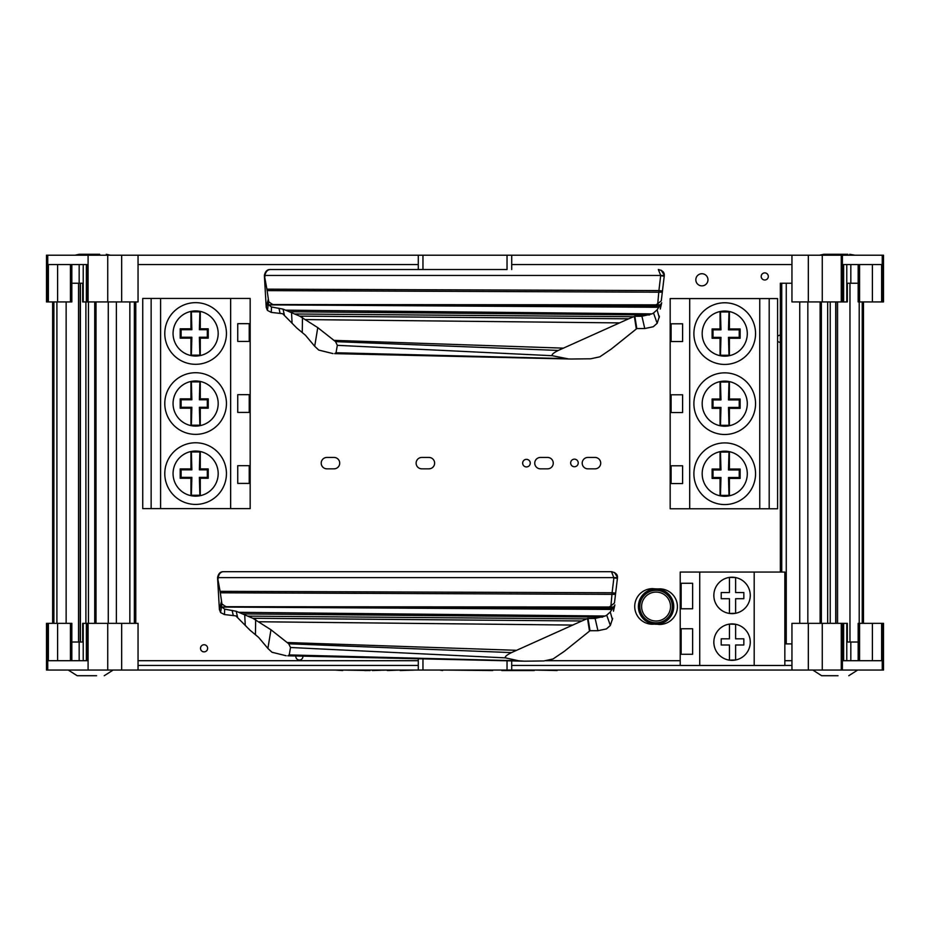 <?xml version="1.0" encoding="UTF-8"?>
<svg xmlns="http://www.w3.org/2000/svg" width="930" height="930" viewBox="0 0 930 930"><rect width="100%" height="100%" fill="white"/><g stroke="black" fill="none" stroke-linecap="round" stroke-linejoin="round"><path stroke-width="1.4" d="M791.953 665.438L784.839 665.438M680.214 665.438L511.709 665.438M418.291 665.438L138.047 665.438M138.047 264.562L418.291 264.562L138.047 264.562M511.709 264.562L791.953 264.562L511.709 264.562M302.924 656.138A3.557 3.557 0 0 1 299.297 659.998A3.557 3.557 0 0 1 295.845 655.976M777.596 336.346A3.557 3.557 0 0 1 780.503 335.207M780.503 342.31A3.557 3.557 0 0 1 777.596 341.171M764.762 272.885A3.557 3.557 0 0 1 767.843 278.221A3.557 3.557 0 0 1 761.682 278.221A3.557 3.557 0 0 1 764.762 272.885M204.077 644.746A3.557 3.557 0 0 1 207.157 650.082A3.557 3.557 0 0 1 200.996 650.082A3.557 3.557 0 0 1 204.077 644.746M701.906 273.722A6.08 6.08 0 0 1 707.16 282.836A6.08 6.08 0 0 1 696.64 282.836A6.08 6.08 0 0 1 701.906 273.722M334.021 457.444A5.696 5.696 0 0 1 339.717 463.14A5.696 5.696 0 0 1 334.021 468.836L326.895 468.836A5.696 5.696 0 0 1 321.21 463.14A5.696 5.696 0 0 1 326.895 457.444L334.021 457.444M547.561 457.444A5.696 5.696 0 0 1 553.257 463.14A5.696 5.696 0 0 1 547.561 468.836L540.446 468.836A5.696 5.696 0 0 1 534.75 463.14A5.696 5.696 0 0 1 540.446 457.444L547.561 457.444M526.461 459.339A3.801 3.801 0 0 1 529.751 465.035A3.801 3.801 0 0 1 523.172 465.035A3.801 3.801 0 0 1 526.461 459.339M428.928 457.444A5.696 5.696 0 0 1 434.624 463.14A5.696 5.696 0 0 1 428.928 468.836L421.813 468.836A5.696 5.696 0 0 1 416.117 463.14A5.696 5.696 0 0 1 421.813 457.444L428.928 457.444M595.026 457.444A5.696 5.696 0 0 1 600.71 463.14A5.696 5.696 0 0 1 595.026 468.836L587.9 468.836A5.696 5.696 0 0 1 582.203 463.14A5.696 5.696 0 0 1 587.9 457.444L595.026 457.444M574.438 459.153A3.801 3.801 0 0 1 577.728 464.849A3.801 3.801 0 0 1 571.159 464.849A3.801 3.801 0 0 1 574.438 459.153M699.732 665.485L680.214 665.485L680.214 654.267L692.629 654.267L692.629 628.761L680.214 628.761L680.214 608.778L692.629 608.778L692.629 583.273L680.214 583.273L680.214 572.066L784.839 572.066L784.839 665.485L699.732 665.485L699.732 572.066M754.195 572.066L754.195 665.485M750.266 642.13A18.216 18.216 0 0 0 722.947 626.355A18.216 18.216 0 0 0 722.947 657.905A18.216 18.216 0 0 0 750.266 642.13M750.266 595.421A18.216 18.216 0 0 0 722.947 579.646A18.216 18.216 0 0 0 722.947 611.196A18.216 18.216 0 0 0 750.266 595.421M680.214 628.761L680.214 654.267M680.214 583.273L680.214 608.778M681.144 628.761L681.144 654.267M681.144 583.273L681.144 608.778M721.203 644.99L721.203 638.829L729.434 638.829L729.434 624.1L735.618 624.263L735.618 638.829L743.837 638.829L743.837 644.99L735.618 644.99L735.618 659.986L729.434 660.149L729.434 644.99L721.203 644.99M721.203 598.711L721.203 592.55L729.434 592.55L729.434 577.391L735.618 577.553L735.618 592.55L743.837 592.55L743.837 598.711L735.618 598.711L735.618 613.288L729.434 613.44L729.434 598.711L721.203 598.711M160.588 298.449L160.588 508.629L250.17 508.629L250.17 298.449L142.743 298.449L142.743 508.629L151.148 508.629L151.148 298.449M250.17 394.669L237.743 394.669L237.743 412.409L250.17 412.409M250.17 323.675L237.743 323.675L237.743 341.415L250.17 341.415M250.17 465.663L237.743 465.663L237.743 483.414L250.17 483.414M249.24 412.409L249.24 394.669M249.24 483.414L249.24 465.663M160.588 508.629L151.148 508.629M249.24 341.415L249.24 323.675M230.652 508.629L230.652 298.449M226.443 403.539A30.83 30.83 0 0 1 180.199 430.241A30.83 30.83 0 0 1 180.199 376.848A30.83 30.83 0 0 1 226.443 403.539M226.443 333.475A30.83 30.83 0 0 1 180.199 360.177A30.83 30.83 0 0 1 180.199 306.784A30.83 30.83 0 0 1 226.443 333.475M226.443 473.603A30.83 30.83 0 0 1 180.199 500.294A30.83 30.83 0 0 1 180.199 446.9A30.83 30.83 0 0 1 226.443 473.603M173.061 403.539A22.564 22.564 0 0 1 206.902 383.997A22.564 22.564 0 0 1 206.902 423.08A22.564 22.564 0 0 1 173.061 403.539M173.061 333.475A22.564 22.564 0 0 1 206.902 313.945A22.564 22.564 0 0 1 206.902 353.016A22.564 22.564 0 0 1 173.061 333.475M173.061 473.603A22.564 22.564 0 0 1 206.902 454.061A22.564 22.564 0 0 1 206.902 493.144A22.564 22.564 0 0 1 173.061 473.603M200.287 381.474L200.287 398.865L208.227 398.865L208.227 408.212L200.287 408.212L200.287 425.615M190.941 425.615L190.941 408.212L180.199 408.212L180.199 398.865L190.941 398.865L190.941 381.474M200.287 311.411L200.287 328.801L208.227 328.801L208.227 338.148L200.287 338.148L200.287 355.551M190.941 355.551L190.941 338.148L180.199 338.148L180.199 328.801L190.941 328.801L190.941 311.411M200.287 451.527L200.287 468.929L208.227 468.929L208.227 478.276L200.287 478.276L200.287 495.667M190.941 495.667L190.941 478.276L180.199 478.276L180.199 468.929L190.941 468.929L190.941 451.527M200.287 408.212L199.38 407.305L207.32 407.305L208.227 408.212M207.32 407.305L207.32 399.772L208.227 398.865M207.32 399.772L199.38 399.772L200.287 398.865M199.38 399.772L199.88 381.381M199.88 425.696L199.38 407.305M190.941 398.865L191.859 399.772L181.106 399.772L180.199 398.865M181.106 399.772L181.106 407.305L180.199 408.212M181.106 407.305L191.859 407.305L190.941 408.212M191.859 407.305L191.347 425.696M191.347 381.381L191.859 399.772M199.38 381.893L191.859 381.893M191.859 425.196L199.38 425.196M200.287 338.148L199.38 337.241L207.32 337.241L208.227 338.148M207.32 337.241L207.32 329.72L208.227 328.801M207.32 329.72L199.38 329.72L200.287 328.801M199.38 329.72L199.88 311.329M199.88 355.632L199.38 337.241M190.941 328.801L191.859 329.72L181.106 329.72L180.199 328.801M181.106 329.72L181.106 337.241L180.199 338.148M181.106 337.241L191.859 337.241L190.941 338.148M191.859 337.241L191.347 355.632M191.347 311.329L191.859 329.72M199.38 311.829L191.859 311.829M191.859 355.132L199.38 355.132M200.287 478.276L199.38 477.369L207.32 477.369L208.227 478.276M207.32 477.369L207.32 469.836L208.227 468.929M207.32 469.836L199.38 469.836L200.287 468.929M199.38 469.836L199.88 451.445M199.88 495.76L199.38 477.369M190.941 468.929L191.859 469.836L181.106 469.836L180.199 468.929M181.106 469.836L181.106 477.369L180.199 478.276M181.106 477.369L191.859 477.369L190.941 478.276M191.859 477.369L191.347 495.76M191.347 451.445L191.859 469.836M199.38 451.945L191.859 451.945M191.859 495.248L199.38 495.248M759.752 508.768L759.752 298.577L670.17 298.577L670.17 508.768L777.596 508.768L777.596 298.577L769.191 298.577L769.191 508.768M670.17 412.548L682.597 412.548L682.597 394.797L670.17 394.797M670.17 483.542L682.597 483.542L682.597 465.791L670.17 465.791M670.17 341.554L682.597 341.554L682.597 323.803L670.17 323.803M671.1 394.797L671.1 412.548M671.1 323.803L671.1 341.554M759.752 298.577L769.191 298.577M671.1 465.791L671.1 483.542M689.7 298.577L689.7 508.768M693.896 403.667A30.83 30.83 0 0 1 740.14 376.976A30.83 30.83 0 0 1 740.14 430.369A30.83 30.83 0 0 1 693.896 403.667M693.896 473.73A30.83 30.83 0 0 1 740.14 447.039A30.83 30.83 0 0 1 740.14 500.433A30.83 30.83 0 0 1 693.896 473.73M693.896 333.614A30.83 30.83 0 0 1 740.14 306.912A30.83 30.83 0 0 1 740.14 360.305A30.83 30.83 0 0 1 693.896 333.614M747.29 403.667A22.564 22.564 0 0 1 713.45 423.208A22.564 22.564 0 0 1 713.45 384.137A22.564 22.564 0 0 1 747.29 403.667M747.29 473.73A22.564 22.564 0 0 1 713.45 493.272A22.564 22.564 0 0 1 713.45 454.2A22.564 22.564 0 0 1 747.29 473.73M747.29 333.614A22.564 22.564 0 0 1 713.45 353.144A22.564 22.564 0 0 1 713.45 314.073A22.564 22.564 0 0 1 747.29 333.614M720.053 425.742L720.053 408.34L712.113 408.34L712.113 399.005L720.053 399.005L720.053 381.602M729.399 381.602L729.399 399.005L740.14 399.005L740.14 408.34L729.399 408.34L729.399 425.742M720.053 495.806L720.053 478.404L712.113 478.404L712.113 469.057L720.053 469.057L720.053 451.666M729.399 451.666L729.399 469.057L740.14 469.057L740.14 478.404L729.399 478.404L729.399 495.806M720.053 355.678L720.053 338.276L712.113 338.276L712.113 328.941L720.053 328.941L720.053 311.538M729.399 311.538L729.399 328.941L740.14 328.941L740.14 338.276L729.399 338.276L729.399 355.678M720.053 399.005L720.959 399.912L713.019 399.912L712.113 399.005M713.019 399.912L713.019 407.433L712.113 408.34M713.019 407.433L720.959 407.433L720.053 408.34M720.959 407.433L720.459 425.824M720.459 381.521L720.959 399.912M729.399 408.34L728.492 407.433L739.234 407.433L740.14 408.34M739.234 407.433L739.234 399.912L740.14 399.005M739.234 399.912L728.492 399.912L729.399 399.005M728.492 399.912L728.992 381.521M728.992 425.824L728.492 407.433M720.959 425.324L728.492 425.324M728.492 382.021L720.959 382.021M720.053 469.057L720.959 469.976L713.019 469.976L712.113 469.057M713.019 469.976L713.019 477.497L712.113 478.404M713.019 477.497L720.959 477.497L720.053 478.404M720.959 477.497L720.459 495.888M720.459 451.573L720.959 469.976M729.399 478.404L728.492 477.497L739.234 477.497L740.14 478.404M739.234 477.497L739.234 469.976L740.14 469.057M739.234 469.976L728.492 469.976L729.399 469.057M728.492 469.976L728.992 451.573M728.992 495.888L728.492 477.497M720.959 495.388L728.492 495.388M728.492 452.085L720.959 452.085M720.053 328.941L720.959 329.848L713.019 329.848L712.113 328.941M713.019 329.848L713.019 337.369L712.113 338.276M713.019 337.369L720.959 337.369L720.053 338.276M720.959 337.369L720.459 355.76M720.459 311.457L720.959 329.848M729.399 338.276L728.492 337.369L739.234 337.369L740.14 338.276M739.234 337.369L739.234 329.848L740.14 328.941M739.234 329.848L728.492 329.848L729.399 328.941M728.492 329.848L728.992 311.457M728.992 355.76L728.492 337.369M720.959 355.26L728.492 355.26M728.492 311.957L720.959 311.957M654.36 624.146L652.011 624.239A17.798 17.798 0 0 1 634.725 605.953A17.798 17.798 0 0 1 653.011 588.667L655.359 588.888M656.778 624.216L659.126 624.448A17.798 17.798 0 0 0 677.412 607.162A17.798 17.798 0 0 0 660.126 588.864L657.777 588.957M641.607 606.151A14.473 14.473 0 0 1 663.66 594.235A14.473 14.473 0 0 1 662.951 619.287A14.473 14.473 0 0 1 641.607 606.151M639.817 606.093A16.252 16.252 0 0 0 663.799 620.856A16.252 16.252 0 0 0 664.59 592.712A16.252 16.252 0 0 0 639.817 606.093M638.399 606.058A17.682 17.682 0 0 0 664.473 622.112A17.682 17.682 0 0 0 665.334 591.503A17.682 17.682 0 0 0 638.399 606.058M882.245 255.215L882.245 301.925L883.5 301.925L883.5 255.215L507.036 255.215L507.036 269.526L270.316 269.526L422.964 269.526L422.964 255.215L46.5 255.215L46.5 301.925L47.756 301.925L47.756 255.215M270.316 269.526C267.177 269.444 265.201 271.421 264.376 275.454L266.91 289.16L658.917 290.59L657.742 303.738L661.277 300.843L662.311 292.206L267.131 290.625L266.91 289.16M270.874 269.526C267.747 269.444 265.771 271.421 264.957 275.454L265.027 276.315M660.695 275.733L664.229 276.163L662.451 291.02L658.917 290.59L660.707 275.454L658.335 269.526C662.602 270.502 664.578 272.478 664.264 275.454A5.929 5.929 0 0 1 664.229 276.163L662.311 292.206M661.381 270.363L663.532 272.595L664.253 275.036L661.218 270.27M267.131 290.625L268.724 301.739L267.398 310.388L266.213 307.307L264.387 275.803M660.3 309.004L660.904 303.994M634.83 316.258L636.829 328.569L644.757 328.546L641.933 316.27L634.83 316.258L628.668 318.804L299.646 316.107L317.769 327.616L314.7 346.274L305.435 335.23L296.868 328.081L282.65 313.712L271.269 312.399L267.398 310.388M299.646 316.107L283.034 309.109L271.49 306.981L268.584 304.854L656.243 304.854L271.583 304.854L271.618 303.843L268.724 301.739M659.451 316.154L657.161 323.303L653.523 313.015L657.092 309.829L660.312 304.854L655.964 304.842L657.742 303.738M655.964 304.842L273.094 304.54L271.618 303.843M657.161 323.303L653.255 326.755L644.757 328.546M273.094 304.54L273.804 304.854M636.829 328.569L611.219 349.099L599.838 356.818L590.701 358.782L571.171 359.026L334.637 353.632L336.032 352.761L337.323 345.332L335.544 341.624L317.769 327.616M653.523 313.015L651.988 313.875L285.626 310.155M641.933 316.27L651.988 313.875M302.483 317.339L302.25 332.359M628.668 318.804L558.314 350.436C553.397 352.912 551.397 354.679 552.315 355.713L568.73 358.968M314.7 346.274L318.792 350.087L333.01 353.598M562.801 348.122L334.533 340.38M507.036 255.215L422.964 255.215M71.831 283.243L82.665 283.243L82.665 301.925L88.083 301.925L88.083 255.215M87.606 301.925L87.606 264.562L48.372 264.562L48.372 301.925L47.756 301.925M107.729 255.215L107.729 301.925L88.083 301.925M138.047 255.215L138.047 301.925L121.667 301.925L121.667 255.215M791.953 255.215L791.953 301.925L822.271 301.925L822.271 255.215M841.266 255.215L841.266 301.925L822.271 301.925M882.245 301.925L881.628 301.925L881.628 264.562L842.394 264.562L842.394 255.215M48.372 301.925L71.831 301.925L71.831 264.562M858.378 301.925L881.628 301.925M83.223 301.925L83.223 264.562L79.166 264.562L79.166 283.243M107.729 301.925L121.667 301.925M418.291 255.215L418.291 269.526M511.709 269.526L511.709 255.215M841.266 301.925L847.335 301.925L847.335 283.243L858.169 283.243M850.834 283.243L850.834 264.562M882.245 623.344L882.245 670.053L883.5 670.053L883.5 623.344L872.398 623.344L872.398 660.707M882.245 670.053L511.709 670.053L511.709 660.893M418.291 658.765L418.291 670.053L511.709 670.053M418.291 670.053L46.5 670.053L46.5 623.344L47.756 623.344L47.756 670.053M71.831 642.025L82.665 642.025L82.665 623.344L88.083 623.344L88.083 670.053M87.606 623.344L87.606 660.707L48.372 660.707L48.372 623.344L47.756 623.344M107.729 670.053L107.729 623.344L88.083 623.344M138.047 670.053L138.047 623.344L121.667 623.344L121.667 670.053M418.291 660.707L138.047 660.707M791.953 660.707L784.839 660.707M680.214 660.707L545.852 660.707M791.953 670.053L791.953 623.344L822.271 623.344L822.271 670.053M841.266 670.053L841.266 623.344L822.271 623.344M881.628 623.344L881.628 660.707L842.394 660.707L842.394 670.053M859.564 660.707L859.564 623.344L858.169 623.344L858.169 660.707M859.564 623.344L872.398 623.344M48.372 623.344L70.436 623.344L70.436 660.707M71.622 623.344L70.436 623.344M83.223 623.344L83.223 660.707L79.166 660.707L79.166 642.025M107.729 623.344L121.667 623.344M841.266 623.344L847.335 623.344L847.335 642.025L858.169 642.025M850.834 642.025L850.834 660.707M784.839 643.897L791.953 643.897M82.665 283.243L80.398 283.243L80.398 642.025M791.953 283.243L780.34 283.243L780.34 572.066M849.974 642.025L849.974 283.243L847.335 283.243M863.482 301.925L863.482 623.344M52.638 623.344L52.638 301.925M849.706 254.285L854.984 255.215M847.835 254.285L823.713 254.285L819.539 255.215M68.274 670.053L77.167 675.715L96.581 675.715M99.673 254.285L79.201 254.285L75.016 255.215M812.797 670.053L821.678 675.715L838.023 675.715M218.213 578.483L218.143 577.623C218.957 573.577 220.933 571.601 224.06 571.683L223.502 571.683C220.364 571.601 218.387 573.577 217.562 577.623L220.096 591.329L612.103 592.759L610.929 605.907L614.463 603L617.415 578.321L615.497 594.363L220.317 592.794L220.096 591.329M223.502 571.683L611.522 571.683C615.788 572.671 617.764 574.647 617.45 577.623A5.929 5.929 180 0 1 617.415 578.321L613.881 577.902L611.522 571.683L224.06 571.683M614.567 572.531L616.718 574.763L617.439 577.193L614.404 572.438M220.317 592.794L221.91 603.907L220.584 612.556L219.399 609.476L217.574 577.96M613.486 611.173L614.091 606.151M588.016 618.427L590.015 630.726L597.944 630.714L595.119 618.438L587.516 618.52L581.855 620.973L252.832 618.276L270.967 629.773L267.887 648.431L258.621 637.387L250.054 630.249L235.836 615.881L224.456 614.556L220.584 612.556M252.832 618.276L236.22 611.277L224.676 609.15L221.782 607.023L609.429 607.023L224.769 607.023L224.804 606L221.91 603.907M612.638 618.322L610.359 625.46L606.709 615.183L610.278 611.998L613.498 607.023L609.15 607.011L610.929 605.907M609.15 607.011L226.281 606.709L224.804 606M610.359 625.46L606.441 628.913L597.944 630.714M226.281 606.709L609.429 607.023M590.015 630.726L564.405 651.267L553.025 658.986L543.887 660.951L524.357 661.184L287.823 655.801L289.218 654.929L290.509 647.501L288.73 643.793L270.967 629.773M606.709 615.183L605.174 616.032L238.812 612.324M595.119 618.438L605.174 616.032M255.669 619.496L255.436 634.516M581.855 620.973L511.5 652.604C506.583 655.08 504.583 656.836 505.502 657.882L518.696 660.788L524.357 661.184M267.887 648.431L271.979 652.256L286.196 655.755M515.987 650.291L287.73 642.537M364.548 670.53L367.594 670.53M370.128 670.053L372.337 670.053M372.337 670.53L387.229 670.053M387.229 670.53L388.287 670.053M388.287 670.53L400.132 670.053M400.132 670.53L415.873 670.053M442.634 670.053L492.714 670.53M342.728 670.053L370.128 670.53M334.509 670.053L342.728 670.53M534.297 670.053L557.14 670.53M493.946 670.053L501.793 670.053M501.793 670.53L534.297 670.53M439.39 670.053L442.634 670.53M437.763 670.053L436.507 670.053M264.376 275.454L664.264 275.454L664.229 276.163M268.34 299.065L266.213 307.307M271.49 306.981L271.269 312.399M278.942 308.26L280.011 312.957M659.544 306.272L268.433 304.866M659.265 317.618L657.092 309.829M283.034 309.109L284.382 315.049M658.905 307.284L268.375 304.877M291.532 312.62L292.078 323.315M649.524 314.956L289.439 311.736M634.33 316.363L636.283 328.743M633.47 316.723L294.682 313.98M306.028 319.583L619.055 322.896M565.51 358.62L336.032 352.761M337.323 345.332L552.315 355.713M558.314 350.436L335.544 341.624M808.333 255.215L808.333 301.925M57.602 301.925L57.602 264.562M842.394 301.925L842.394 264.562M872.398 264.562L872.398 301.925M70.436 301.925L70.436 264.562M859.564 264.562L859.564 301.925M422.964 658.87L422.964 670.053M507.036 670.053L507.036 660.788M808.333 670.053L808.333 623.344M57.602 660.707L57.602 623.344M842.394 660.707L842.394 623.344M827.665 623.344L827.665 301.925M820.109 623.344L820.109 301.925M807.833 301.925L807.833 623.344M108.275 623.344L108.275 301.925M95.999 301.925L95.999 623.344M88.443 301.925L88.443 623.344M830.211 301.925L830.211 623.344M799.742 301.925L799.742 623.344M116.366 623.344L116.366 301.925M85.897 623.344L85.897 301.925M835.721 623.344L835.721 301.925M786.257 283.243L786.257 643.897M129.851 623.344L129.851 301.925M862.226 301.925L862.226 623.344M781.746 283.243L781.746 572.066M134.362 623.344L134.362 301.925M53.882 623.344L53.882 301.925M859.204 301.925L859.204 623.344M780.503 283.243L780.503 572.066M135.617 623.344L135.617 301.925M56.904 623.344L56.904 301.925M837.558 301.925L837.558 623.344M66.135 623.344L66.135 301.925M78.55 283.243L78.55 642.025M217.562 577.623L617.45 577.623L617.415 578.321M221.526 601.222L219.399 609.476M615.637 593.177L612.103 592.759L613.881 577.902M224.676 609.15L224.456 614.556M232.128 610.417L233.198 615.125M612.731 608.429L221.619 607.034M612.452 619.775L610.278 611.998M236.22 611.277L237.569 617.218M612.103 609.441L221.561 607.046M244.718 614.788L245.264 625.471M602.71 617.113L242.625 613.905M587.516 618.52L589.469 630.912M586.667 618.892L247.88 616.137M259.214 621.752L572.241 625.065M518.696 660.788L289.218 654.929M290.509 647.501L505.502 657.882M511.5 652.604L288.73 643.793M661.683 302.75L660.405 308.481M86.362 264.562L86.362 301.925M843.638 264.562L843.638 301.925M858.169 264.562L858.169 301.925M846.777 264.562L846.777 301.925M86.362 660.707L86.362 623.344M843.638 660.707L843.638 623.344M71.831 660.707L71.831 623.344M846.777 660.707L846.777 623.344M821.364 623.344L821.364 301.925M94.744 623.344L94.744 301.925M835.919 623.344L835.919 301.925M135.768 623.344L135.768 301.925M80.189 642.025L80.189 283.243M113.146 670.053L104.253 675.715M110.461 255.215L106.287 254.285M857.658 670.053L848.776 675.715M614.87 604.919L613.591 610.65"/></g></svg>
